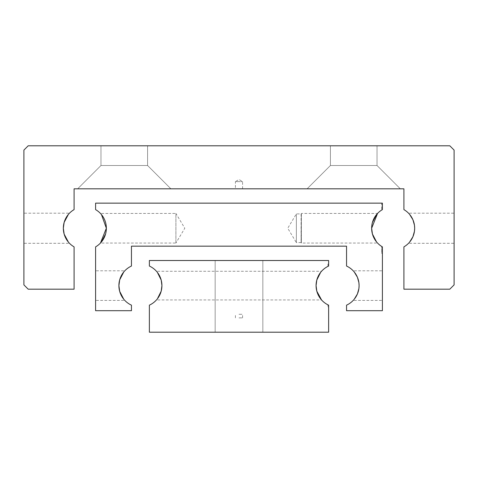 <?xml version="1.0" encoding="UTF-8"?>
<svg xmlns="http://www.w3.org/2000/svg" width="478" height="478" viewBox="0 0 478 478"><rect width="100%" height="100%" fill="white"/><g stroke="black" fill="none" stroke-linecap="round" stroke-linejoin="round"><path stroke-width="0.36" stroke-dasharray="2.39 1.79" d="M408.517 243.302L409.598 242.113L408.517 243.302L454.1 243.302L454.1 213.188L454.1 243.302M403.91 246.875A21.51 21.51 0 0 0 403.91 209.615L403.91 188.81L74.09 188.81L74.09 209.615A21.51 21.51 0 0 0 74.09 246.875L74.09 289.19L28.202 289.19L23.9 284.888L23.9 150.092L28.202 145.79L449.798 145.79L454.1 150.092L454.1 284.888L449.798 289.19L403.91 289.19L403.91 246.875M69.483 243.302L68.402 242.113L69.483 243.302L23.9 243.302L23.9 213.188L69.483 213.188L68.402 214.377L69.483 213.188M64.148 234.106L63.335 228.245L64.148 222.384M377.023 165.508L330.418 165.508L330.418 145.79L377.023 145.79L377.023 165.508L400.325 188.81L307.115 188.81L330.418 165.508L377.023 165.508L377.023 145.79L330.418 145.79L330.418 165.508L307.115 188.81L400.325 188.81L377.023 165.508L330.418 165.508L330.418 145.79L377.023 145.79L377.023 165.508L400.325 188.81L307.115 188.81L330.418 165.508L330.418 145.79L377.023 145.79L377.023 165.508L330.418 165.508L377.023 165.508L400.325 188.81L307.115 188.81L330.418 165.508L377.023 165.508M242.585 188.81L235.415 188.81L235.415 181.64L242.585 181.64L235.415 181.64L239 179.483L242.585 181.64L242.585 188.81L235.415 188.81M147.583 165.508L100.978 165.508L100.978 145.79L147.583 145.79L147.583 165.508L170.885 188.81L77.675 188.81L100.978 165.508L147.583 165.508L147.583 145.79L100.978 145.79L100.978 165.508L77.675 188.81L170.885 188.81L147.583 165.508L147.583 145.79L100.978 145.79L100.978 165.508L147.583 165.508L100.978 165.508L77.675 188.81L170.885 188.81L147.583 165.508L170.885 188.81L77.675 188.81L100.978 165.508L100.978 145.79L147.583 145.79L147.583 165.508L100.978 165.508L147.583 165.508M408.517 213.188L409.598 214.377L408.517 213.188L454.1 213.188M77.675 188.81L170.885 188.81L77.675 188.81M147.583 145.79L100.978 145.79L147.583 145.79M307.115 188.81L400.325 188.81L307.115 188.81M377.023 145.79L330.418 145.79L377.023 145.79M23.9 213.188L23.9 243.302M100.446 213.439L101.479 214.604L100.446 213.439L175.904 213.439L175.904 243.051L100.446 243.051L101.479 241.886M105.566 234.005L106.355 228.245A21.51 21.51 0 0 0 95.6 209.615L95.6 203.15L382.4 203.15L382.4 209.615L382.4 203.15L381.683 203.15L381.683 210.051L381.683 203.15M119.691 279.845L118.903 285.605A21.51 21.51 0 0 0 131.45 305.161L131.45 310.7L95.6 310.7L95.6 246.875A21.51 21.51 0 0 0 106.355 228.245M377.554 243.051L376.521 241.886L377.554 243.051L301.379 243.051L301.098 242.585L301.379 213.439L301.379 243.051L301.379 213.439L377.554 213.439L376.521 214.604M372.434 234.005L371.645 228.245A21.51 21.51 0 0 0 382.4 246.875L382.4 253.34L381.683 253.34L381.683 246.439L381.683 253.34M301.098 242.585L296.36 242.585L296.36 213.905L296.36 242.585L287.744 228.245L296.36 213.905L301.098 213.905L301.098 242.585M353.188 270.799L354.222 271.964L353.188 270.799L382.4 270.799L382.4 300.411L353.188 300.411L354.222 299.246L353.188 300.411M382.4 253.34L382.4 310.7L346.55 310.7L346.55 305.161A21.51 21.51 0 0 0 346.55 266.049L346.55 246.17L131.45 246.17L131.45 266.049A21.51 21.51 0 0 0 118.903 285.605L119.691 291.365M124.812 270.799L123.778 271.964L124.812 270.799L95.6 270.799L95.6 300.411L95.6 270.799M124.812 300.411L123.778 299.246L124.812 300.411L95.6 300.411M372.434 222.485L371.645 228.245A21.51 21.51 0 0 1 382.4 209.615L382.4 203.15M175.904 243.051L175.904 213.439L184.801 228.245L175.904 243.051M382.4 300.411L382.4 270.799M156.443 299.945L157.387 298.816L156.443 299.945L321.557 299.945L320.613 298.816M161.188 291.18L161.923 285.605A21.51 21.51 0 0 1 149.375 305.161L149.375 332.21L328.625 332.21L328.625 305.161L328.625 307.115L327.908 307.115L327.908 304.815L327.908 307.115M262.84 332.21L215.16 332.21L215.16 260.51L262.84 260.51L262.84 332.21L215.16 332.21L215.16 260.51L262.84 260.51L262.84 332.21L215.16 332.21L215.16 260.51L262.84 260.51L262.84 332.21L215.16 332.21L215.16 260.51L262.84 260.51L262.84 332.21L215.16 332.21L215.16 260.51L262.84 260.51L262.84 332.21L215.16 332.21L215.16 260.51L262.84 260.51L262.84 332.21L215.16 332.21L262.84 332.21M158.349 273.733L156.443 271.265L321.557 271.265L319.651 273.733M316.812 280.03L316.078 285.605A21.51 21.51 0 0 1 328.625 266.049L327.908 266.395L328.625 266.049L328.625 260.51L149.375 260.51L149.375 266.049A21.51 21.51 0 0 1 161.923 285.605M316.812 291.18L316.078 285.605A21.51 21.51 0 0 0 328.625 305.161L327.908 304.815L328.625 305.161L328.625 307.115M328.625 264.095L328.625 266.049L328.625 264.095L327.908 264.095L327.908 266.395L327.908 264.095M320.613 272.394L321.557 271.265M262.84 260.51L215.16 260.51L262.84 260.51M156.443 271.265L157.387 272.394M239 317.87L242.585 317.87L239 317.87M239 314.285L242.585 314.285L239 314.285M242.585 317.87L242.585 314.285M235.415 317.87L235.415 314.285"/><path stroke-width="0.72" d="M409.598 242.113L412.926 236.712L414.456 231.221L414.665 228.245L414.456 231.221L412.926 236.712L409.598 242.113M64.148 222.384L68.402 214.377L64.148 222.384L63.335 228.245A21.51 21.51 0 0 1 74.09 209.615L74.09 188.81L403.91 188.81L403.91 209.615A21.51 21.51 0 0 1 403.91 246.875L403.91 289.19L449.798 289.19L454.1 284.888L454.1 150.092L449.798 145.79L28.202 145.79L23.9 150.092L23.9 284.888L28.202 289.19L74.09 289.19L74.09 246.875A21.51 21.51 0 0 1 63.335 228.245L64.148 234.106L68.402 242.113L64.148 234.106M414.665 228.245L414.456 225.269L412.926 219.778L409.598 214.377L412.926 219.778L414.456 225.269L414.665 228.245M101.479 241.886L105.566 234.005M106.355 228.245A21.51 21.51 0 0 1 95.6 246.875L95.6 310.7L131.45 310.7L131.45 305.161A21.51 21.51 0 0 1 131.45 266.049L131.45 246.17L346.55 246.17L346.55 266.049A21.51 21.51 0 0 1 359.098 285.605L358.9 282.677L357.425 277.282L354.222 271.964L357.425 277.282L358.9 282.677L359.098 285.605A21.51 21.51 0 0 1 346.55 305.161L346.55 310.7L382.4 310.7L382.4 246.875L381.683 246.439L382.4 246.875A21.51 21.51 0 0 1 382.4 209.615L382.4 203.15L95.6 203.15L95.6 209.615A21.51 21.51 0 0 1 106.355 228.245L101.479 214.604L106.355 228.245L100.446 243.051M376.521 241.886L372.434 234.005L376.521 241.886M377.554 213.439L371.645 228.245L372.434 234.005M123.778 271.964L119.691 279.845L123.778 271.964M119.691 291.365L123.778 299.246L119.691 291.365L118.903 285.605L119.691 279.845M354.222 299.246L357.425 293.928L358.9 288.533L359.098 285.605L358.9 288.533L357.425 293.928L354.222 299.246M376.521 214.604L372.434 222.485M382.4 209.615L381.683 210.051L382.4 209.615M157.387 298.816L161.188 291.18L157.387 298.816M161.923 285.605A21.51 21.51 0 0 1 149.375 305.161L149.375 332.21L328.625 332.21L328.625 305.161A21.51 21.51 0 0 1 328.625 266.049L328.625 260.51L149.375 260.51L149.375 266.049A21.51 21.51 0 0 1 161.923 285.605L161.188 280.03L161.923 285.605L161.188 291.18M319.651 273.733L316.812 280.03L320.613 272.394M316.812 280.03L316.078 285.605L316.812 291.18L321.557 299.945M157.387 272.394L161.188 280.03L158.349 273.733M320.613 298.816L316.812 291.18"/></g></svg>
